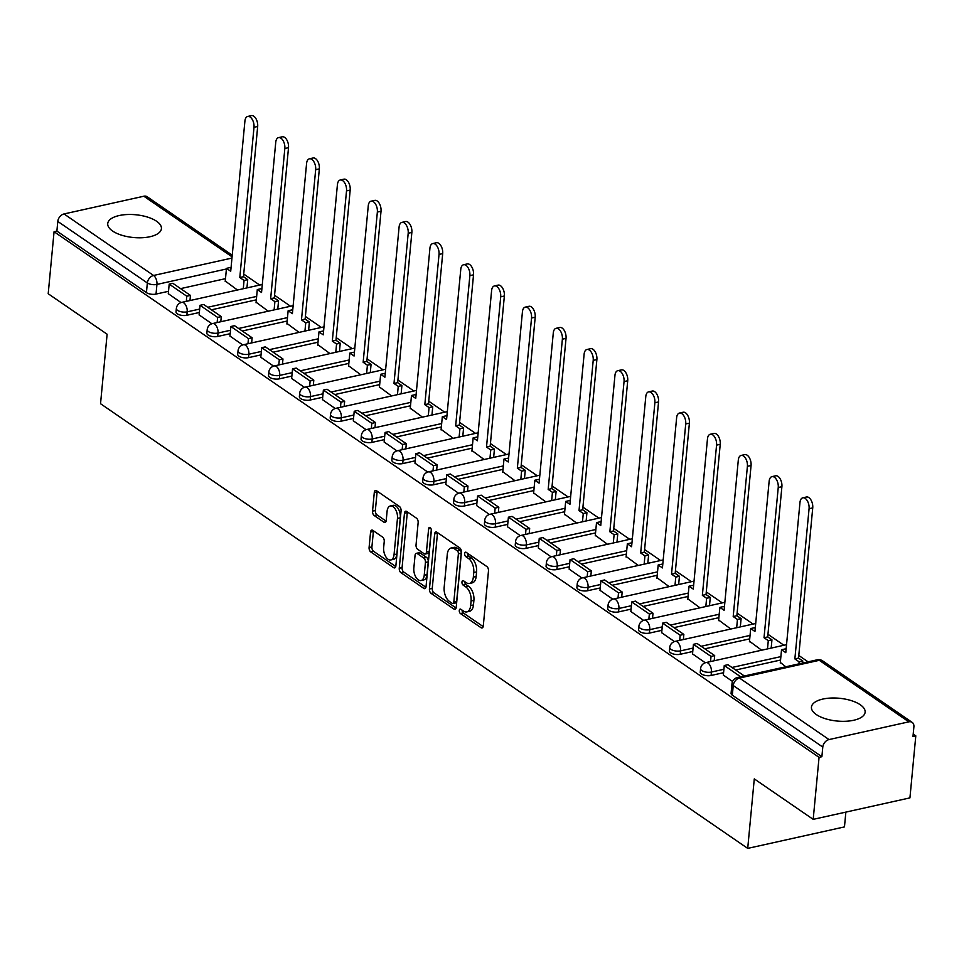 <?xml version="1.0" encoding="UTF-8"?>
<svg xmlns="http://www.w3.org/2000/svg" width="964" height="964" viewBox="0 0 964 964"><rect width="100%" height="100%" fill="white"/><g stroke="black" fill="none" stroke-linecap="round" stroke-linejoin="round"><path stroke-width="1.45" d="M459.286 610.477A2.374 1.301 -102.5 0 0 460.443 613.55L481.048 627.709A3.398 1.868 -102.5 0 0 482.072 627.962A3.398 1.868 -102.5 0 0 483.277 625.985L488.483 570.917A3.398 1.868 -102.5 0 0 486.832 566.531L466.214 552.36A2.374 1.301 -102.5 0 0 465.504 552.191A2.374 1.301 -102.5 0 0 464.66 553.577A2.374 1.301 -102.5 0 0 465.817 556.65L468.48 558.481A10.857 5.965 -102.5 0 1 473.77 572.532L473.336 577.123A10.857 5.965 -102.5 0 1 469.48 583.461A10.857 5.965 -102.5 0 1 466.202 582.642L463.527 580.81A2.374 1.301 -102.5 0 0 462.816 580.641A2.374 1.301 -102.5 0 0 461.973 582.027A2.374 1.301 -102.5 0 0 463.13 585.1L465.793 586.931A10.857 5.965 -102.5 0 1 471.083 600.982L470.649 605.573A10.857 5.965 -102.5 0 1 466.793 611.911A10.857 5.965 -102.5 0 1 463.515 611.092L460.84 609.26A2.374 1.301 -102.5 0 0 460.129 609.091A2.374 1.301 -102.5 0 0 459.286 610.477M462.081 610.116A2.374 1.301 -102.5 0 0 463.262 612.923L483.181 626.6M467.468 553.216A2.374 1.301 -102.5 0 0 468.637 556.023L471.3 557.855L468.48 558.481M464.781 581.666A2.374 1.301 -102.5 0 0 465.949 584.473L468.612 586.305L465.793 586.931M112.571 231.023A26.968 11.435 5.4 0 0 142.142 237.734A26.968 11.435 5.4 0 0 161.422 228.673A26.968 11.435 5.4 0 0 156.578 221.25A26.968 11.435 5.4 0 0 127.007 214.538A26.968 11.435 5.4 0 0 107.727 223.6A26.968 11.435 5.4 0 0 112.571 231.023M816.291 714.541A26.968 11.435 5.4 0 0 845.862 721.265A26.968 11.435 5.4 0 0 865.13 712.191A26.968 11.435 5.4 0 0 860.286 704.768A26.968 11.435 5.4 0 0 830.727 698.057A26.968 11.435 5.4 0 0 811.447 707.118A26.968 11.435 5.4 0 0 816.291 714.541M372.791 530.357A3.398 1.868 -102.5 0 0 371.767 530.104A3.398 1.868 -102.5 0 0 370.562 532.08L369.092 547.528A3.398 1.868 -102.5 0 0 370.742 551.914L393.637 567.651A3.398 1.868 -102.5 0 0 394.662 567.904A3.398 1.868 -102.5 0 0 395.867 565.928L401.072 510.86A3.398 1.868 -102.5 0 0 399.421 506.474L376.526 490.736A3.398 1.868 -102.5 0 0 375.502 490.483A3.398 1.868 -102.5 0 0 374.297 492.459L372.538 511.125A3.398 1.868 -102.5 0 0 374.189 515.523L383.985 522.247A3.398 1.868 -102.5 0 0 385.01 522.5A3.398 1.868 -102.5 0 0 386.215 520.524L387.094 511.269A9.074 4.989 -102.5 0 1 390.312 505.98A9.074 4.989 -102.5 0 1 395.529 509.498A9.074 4.989 -102.5 0 1 397.469 518.403L394.047 554.649A9.074 4.989 -102.5 0 1 390.818 559.951A9.074 4.989 -102.5 0 1 385.612 556.421A9.074 4.989 -102.5 0 1 383.66 547.516L384.238 541.479A3.398 1.868 -102.5 0 0 382.588 537.081L372.791 530.357M829.016 739.569L908.835 721.843A6.917 4.977 124.5 0 1 912.173 722.385A6.917 4.977 124.5 0 1 913.896 726.832L912.98 736.484L915.8 735.857L909.932 797.879L813.194 819.364L754.282 778.888L747.715 848.392L100.533 403.711L107.112 334.219L48.2 293.743L54.068 231.722L819.063 757.343L821.882 756.716L822.786 747.064L733.243 685.537A6.917 2.928 -174.6 0 1 732.001 683.633L731.086 693.285A6.917 2.928 -174.6 0 0 732.327 695.189L733.243 685.537A6.917 4.977 124.5 0 1 739.472 678.041L829.016 739.569A6.917 4.977 124.5 0 0 822.786 747.064M813.194 819.364L819.063 757.343M429.438 588.992A3.398 1.868 -102.5 0 0 431.089 593.378L453.984 609.115A3.398 1.868 -102.5 0 0 455.008 609.369A3.398 1.868 -102.5 0 0 456.213 607.392L461.419 552.324A3.398 1.868 -102.5 0 0 459.768 547.938L436.873 532.2A3.398 1.868 -102.5 0 0 435.849 531.947A3.398 1.868 -102.5 0 0 434.644 533.923L429.438 588.992L432.258 588.365A3.398 1.868 -102.5 0 0 433.908 592.752L456.105 608.007M423.811 588.377L400.916 572.652A3.398 1.868 -102.5 0 1 399.265 568.254L404.47 513.197A3.398 1.868 -102.5 0 1 405.675 511.221A3.398 1.868 -102.5 0 1 406.7 511.474L416.496 518.198A3.398 1.868 -102.5 0 1 418.147 522.596L416.038 544.925A3.398 1.868 -102.5 0 0 417.689 549.323L424.196 553.782A3.398 1.868 -102.5 0 0 425.22 554.035A3.398 1.868 -102.5 0 0 426.425 552.059L428.618 528.814A2.374 1.301 -102.5 0 1 429.462 527.428A2.374 1.301 -102.5 0 1 430.824 528.344A2.374 1.301 -102.5 0 1 431.33 530.682L426.04 586.654A3.398 1.868 -102.5 0 1 424.835 588.63A3.398 1.868 -102.5 0 1 423.811 588.377L425.654 587.968M225.492 278.656L180.593 288.622M168.519 291.309L156.023 294.08L156.939 284.428A6.917 2.928 -174.6 0 1 147.347 282.958L57.792 221.431A6.917 4.977 -55.5 0 1 64.022 213.948L143.841 196.222A6.917 4.977 -55.5 0 1 147.167 196.752L232.228 255.195M915.8 735.857L913.209 734.086M808.061 661.834L798.782 655.46M783.937 645.253L767.947 634.276M753.101 624.07L737.111 613.092M722.265 602.886L706.275 591.896M691.429 581.69L675.439 570.712M660.593 560.506L644.603 549.528M629.757 539.322L613.767 528.332M598.909 518.126L582.931 507.148M568.073 496.942L552.095 485.964M537.237 475.758L521.259 464.769M506.401 454.562L490.423 443.585M475.565 433.378L459.575 422.389M444.729 412.194L428.739 401.205M413.893 390.998L397.903 380.021M383.057 369.815L367.067 358.825M352.222 348.631L336.231 337.641M321.386 327.435L305.395 316.457M290.55 306.251L274.559 295.261M259.714 285.067L243.723 274.077M845.862 812.11L844.464 826.907L747.715 848.392M54.068 231.722L56.888 231.095L57.792 221.431M780.334 662.425L785.781 666.787M723.361 675.077L732.556 681.5M749.498 641.241L761.656 650.206M692.514 653.893L705.286 662.762M718.662 620.057L730.82 629.022M661.678 632.709L674.451 641.578M687.814 598.861L699.985 607.826M630.842 611.513L643.615 620.382M656.978 577.677L669.149 586.642M600.006 590.33L612.779 599.198M626.142 556.493L638.301 565.458M569.17 569.146L581.931 578.014M595.306 535.297L607.465 544.262M538.334 547.95L551.095 556.818M564.47 514.113L576.629 523.078M507.498 526.766L520.259 535.635M533.634 492.929L545.793 501.895M476.662 505.582L489.423 514.451M502.798 471.733L514.957 480.699M445.826 484.386L458.587 493.255M471.962 450.55L484.121 459.515M414.99 463.202L427.751 472.071M441.126 429.366L453.285 438.331M384.154 442.018L396.915 450.887M410.29 408.17L422.449 417.135M353.318 420.822L366.079 429.691M379.454 386.986L391.613 395.951M322.47 399.638L335.243 408.507M348.607 365.802L360.777 374.767M291.634 378.454L304.407 387.323M317.771 344.606L329.941 353.571M260.798 357.258L273.571 366.127M286.935 323.422L299.105 332.387M229.962 336.075L242.735 344.943M256.099 302.226L268.257 311.203M199.126 314.891L211.887 323.759M256.328 299.84L211.429 309.818M199.355 312.493L186.859 315.276L187.185 311.842A6.917 2.928 -174.6 0 1 179.931 311.456A6.917 2.928 -174.6 0 1 176.352 308.48L176.026 311.902A6.917 2.928 5.4 0 0 179.605 314.879A6.917 2.928 5.4 0 0 186.859 315.276M287.164 321.036L242.265 331.001M230.191 333.689L217.695 336.46L218.021 333.038A6.917 2.928 -174.6 0 1 210.767 332.64A6.917 2.928 -174.6 0 1 207.188 329.664L206.862 333.098A6.917 2.928 5.4 0 0 210.441 336.075A6.917 2.928 5.4 0 0 217.695 336.46M318 342.22L273.101 352.197M261.027 354.873L248.531 357.644L248.857 354.222A6.917 2.928 -174.6 0 1 241.603 353.836A6.917 2.928 -174.6 0 1 238.024 350.848L237.698 354.282A6.917 2.928 5.4 0 0 241.277 357.258A6.917 2.928 5.4 0 0 248.531 357.644M348.835 363.404L303.949 373.381M291.863 376.068L279.367 378.84L279.693 375.406A6.917 2.928 -174.6 0 1 272.438 375.02A6.917 2.928 -174.6 0 1 268.86 372.044L268.534 375.466A6.917 2.928 5.4 0 0 272.113 378.454A6.917 2.928 5.4 0 0 279.367 378.84M379.671 384.6L334.785 394.565M322.699 397.252L310.203 400.024L310.529 396.602A6.917 2.928 -174.6 0 1 303.274 396.204A6.917 2.928 -174.6 0 1 299.696 393.228L299.37 396.662A6.917 2.928 5.4 0 0 302.949 399.638A6.917 2.928 5.4 0 0 310.203 400.024M410.507 405.784L365.621 415.761M353.535 418.436L341.039 421.208L341.364 417.786A6.917 2.928 -174.6 0 1 334.11 417.4A6.917 2.928 -174.6 0 1 330.532 414.424L330.206 417.846A6.917 2.928 5.4 0 0 333.785 420.822A6.917 2.928 5.4 0 0 341.039 421.208M441.343 426.98L396.457 436.945M384.371 439.632L371.887 442.404L372.2 438.969A6.917 2.928 -174.6 0 1 364.946 438.584A6.917 2.928 -174.6 0 1 361.367 435.608L361.042 439.03A6.917 2.928 5.4 0 0 364.633 442.018A6.917 2.928 5.4 0 0 371.887 442.404M472.191 448.164L427.293 458.129M415.207 460.816L402.723 463.588L403.048 460.165A6.917 2.928 -174.6 0 1 395.794 459.768A6.917 2.928 -174.6 0 1 392.203 456.791L391.878 460.226A6.917 2.928 5.4 0 0 395.469 463.202A6.917 2.928 5.4 0 0 402.723 463.588M503.027 469.348L458.129 479.325M446.043 482L433.559 484.772L433.884 481.349A6.917 2.928 -174.6 0 1 426.63 480.964A6.917 2.928 -174.6 0 1 423.039 477.987L422.714 481.41A6.917 2.928 5.4 0 0 426.305 484.386A6.917 2.928 5.4 0 0 433.559 484.772M533.863 490.543L488.965 500.509M476.891 503.196L464.395 505.967L464.72 502.533A6.917 2.928 -174.6 0 1 457.466 502.148A6.917 2.928 -174.6 0 1 453.875 499.171L453.562 502.593A6.917 2.928 5.4 0 0 457.141 505.582A6.917 2.928 5.4 0 0 464.395 505.967M564.699 511.727L519.801 521.693M507.727 524.38L495.231 527.151L495.556 523.729A6.917 2.928 -174.6 0 1 488.302 523.332A6.917 2.928 -174.6 0 1 484.723 520.355L484.398 523.789A6.917 2.928 5.4 0 0 487.977 526.766A6.917 2.928 5.4 0 0 495.231 527.151M595.535 532.911L550.637 542.889M538.563 545.564L526.067 548.347L526.392 544.913A6.917 2.928 -174.6 0 1 519.138 544.527A6.917 2.928 -174.6 0 1 515.559 541.551L515.234 544.973A6.917 2.928 5.4 0 0 518.813 547.95A6.917 2.928 5.4 0 0 526.067 548.347M626.371 554.107L581.473 564.073M569.399 566.76L556.903 569.531L557.228 566.097A6.917 2.928 -174.6 0 1 549.974 565.711A6.917 2.928 -174.6 0 1 546.395 562.735L546.07 566.157A6.917 2.928 5.4 0 0 549.649 569.146A6.917 2.928 5.4 0 0 556.903 569.531M657.207 575.291L612.309 585.256M600.235 587.944L587.739 590.715L588.064 587.293A6.917 2.928 -174.6 0 1 580.81 586.895A6.917 2.928 -174.6 0 1 577.231 583.919L576.906 587.353A6.917 2.928 5.4 0 0 580.485 590.33A6.917 2.928 5.4 0 0 587.739 590.715M688.043 596.475L643.145 606.452M631.071 609.128L618.575 611.911L618.9 608.477A6.917 2.928 -174.6 0 1 611.646 608.091A6.917 2.928 -174.6 0 1 608.067 605.115L607.742 608.537A6.917 2.928 5.4 0 0 611.321 611.513A6.917 2.928 5.4 0 0 618.575 611.911M718.879 617.671L673.993 627.636M661.906 630.323L649.411 633.095L649.736 629.661A6.917 2.928 -174.6 0 1 642.482 629.275A6.917 2.928 -174.6 0 1 638.903 626.299L638.578 629.721A6.917 2.928 5.4 0 0 642.157 632.709A6.917 2.928 5.4 0 0 649.411 633.095M749.715 638.855L704.829 648.82M692.742 651.507L680.247 654.279L680.572 650.857A6.917 2.928 -174.6 0 1 673.318 650.459A6.917 2.928 -174.6 0 1 669.739 647.483L669.414 650.917A6.917 2.928 5.4 0 0 672.993 653.893A6.917 2.928 5.4 0 0 680.247 654.279M780.551 660.039L735.665 670.016M723.578 672.691L711.095 675.475L711.408 672.041A6.917 2.928 -174.6 0 1 704.154 671.655A6.917 2.928 -174.6 0 1 700.575 668.679L700.25 672.101A6.917 2.928 5.4 0 0 703.828 675.077A6.917 2.928 5.4 0 0 711.095 675.475M168.29 293.695L181.051 302.563M225.263 281.042L237.421 290.007M56.888 231.095L146.432 292.622A6.917 2.928 5.4 0 0 156.023 294.08M821.882 756.716L732.327 695.189M466.793 611.911L469.613 611.284A10.857 5.965 -102.5 0 0 473.469 604.946L470.649 605.573M468.612 586.305A10.857 5.965 -102.5 0 1 473.902 600.355L473.469 604.946M469.48 583.461L472.3 582.834A10.857 5.965 -102.5 0 0 476.156 576.496L473.336 577.123M471.3 557.855A10.857 5.965 -102.5 0 1 476.59 571.905L476.156 576.496M437.572 532.682A3.398 1.868 -102.5 0 0 437.463 533.297L432.258 588.365M452.261 603.368A2.374 1.301 -102.5 0 0 452.972 603.536A2.374 1.301 -102.5 0 0 453.815 602.151L458.382 553.818A2.374 1.301 -102.5 0 0 457.225 550.745L454.418 548.817A10.857 5.965 -102.5 0 0 451.14 548.01A10.857 5.965 -102.5 0 0 447.284 554.336L444.163 587.377A10.857 5.965 -102.5 0 0 449.441 601.428L452.261 603.368M452.972 603.536L455.791 602.91A2.374 1.301 -102.5 0 0 456.635 601.524L453.815 602.151M451.14 548.01L453.96 547.383A10.857 5.965 -102.5 0 1 457.237 548.191L460.045 550.119A2.374 1.301 -102.5 0 1 461.202 553.191L456.635 601.524M425.943 587.281L403.735 572.026L400.916 572.652M407.398 511.944A3.398 1.868 -102.5 0 0 407.29 512.571L402.084 567.627A3.398 1.868 -102.5 0 0 403.735 572.026M425.22 554.035L428.04 553.408A3.398 1.868 -102.5 0 0 429.245 551.432L431.294 529.694M413.845 568.097A9.074 4.989 -102.5 0 0 415.797 577.002A9.074 4.989 -102.5 0 0 421.003 580.521A9.074 4.989 -102.5 0 0 424.232 575.231L425.437 562.458A3.398 1.868 -102.5 0 0 423.786 558.072L417.292 553.601A3.398 1.868 -102.5 0 0 416.267 553.348A3.398 1.868 -102.5 0 0 415.062 555.324L413.845 568.097M421.003 580.521L423.835 579.894A9.074 4.989 -102.5 0 0 427.052 574.604L424.232 575.231M416.267 553.348L419.087 552.721A3.398 1.868 -102.5 0 1 420.111 552.975L426.606 557.445A3.398 1.868 -102.5 0 1 428.257 561.831L427.052 574.604M390.818 559.951L393.637 559.325A9.074 4.989 -102.5 0 0 396.867 554.023L394.047 554.649M390.312 505.98L393.131 505.353A9.074 4.989 -102.5 0 1 398.349 508.872A9.074 4.989 -102.5 0 1 400.289 517.776L396.867 554.023M377.225 491.218A3.398 1.868 -102.5 0 0 377.117 491.833L375.358 510.498A3.398 1.868 -102.5 0 0 377.008 514.897L386.106 521.15M373.478 530.827A3.398 1.868 -102.5 0 0 373.381 531.453L371.911 546.901A3.398 1.868 -102.5 0 0 373.562 551.288L395.77 566.543M802.807 497.81L806.47 497.002A7.953 4.362 77.5 0 1 811.037 500.087A7.953 4.362 77.5 0 1 812.736 507.883L809.073 508.703A7.953 4.362 -102.5 0 0 807.374 500.894A7.953 4.362 -102.5 0 0 802.807 497.81A7.953 4.362 -102.5 0 0 799.975 502.449L785.781 652.664L781.527 649.748L780.274 663.003M781.527 649.748L785.19 648.929L786.07 649.531M812.736 507.883L798.541 658.099L802.783 661.015L799.12 661.834L798.927 663.859M802.602 663.051L802.783 661.015M744.353 675.981L727.928 664.702L724.265 665.509L740.689 676.8M724.265 665.509L723.349 675.174M809.073 508.703L794.866 658.906L799.12 661.834M794.866 658.906L798.541 658.099M771.959 476.626L775.634 475.806A7.953 4.362 77.5 0 1 780.201 478.903A7.953 4.362 77.5 0 1 781.9 486.7L778.237 487.507A7.953 4.362 -102.5 0 0 776.538 479.711A7.953 4.362 -102.5 0 0 771.959 476.626A7.953 4.362 -102.5 0 0 769.139 481.265L754.945 631.48L750.691 628.552L749.438 641.819M750.691 628.552L754.354 627.745L755.234 628.347M781.9 486.7L767.706 636.903L771.947 639.831L768.284 640.638L767.501 648.905M771.176 648.097L771.947 639.831M714.191 660.75L714.686 655.592L697.093 643.506L693.429 644.326L711.022 656.412L710.528 661.557M693.429 644.326L692.514 653.99M714.686 655.592L711.022 656.412M778.237 487.507L764.03 637.722L768.284 640.638M764.03 637.722L767.706 636.903M741.123 455.43L744.798 454.622A7.953 4.362 77.5 0 1 749.365 457.707A7.953 4.362 77.5 0 1 751.064 465.504L747.401 466.323A7.953 4.362 -102.5 0 0 745.69 458.527A7.953 4.362 -102.5 0 0 741.123 455.43A7.953 4.362 -102.5 0 0 738.304 460.069L724.109 610.284L719.855 607.368L718.602 620.623M719.855 607.368L723.518 606.549L724.398 607.151M751.064 465.504L736.87 615.719L741.111 618.635L737.448 619.454L736.665 627.721M740.328 626.901L741.111 618.635M683.356 639.554L683.85 634.408L666.257 622.322L662.581 623.142L680.174 635.228L679.692 640.373M662.581 623.142L661.678 632.794M683.85 634.408L680.174 635.228M747.401 466.323L733.194 616.538L737.448 619.454M733.194 616.538L736.87 615.719M710.287 434.246L713.963 433.439A7.953 4.362 77.5 0 1 718.529 436.523A7.953 4.362 77.5 0 1 720.229 444.32L716.565 445.127A7.953 4.362 -102.5 0 0 714.854 437.331A7.953 4.362 -102.5 0 0 710.287 434.246A7.953 4.362 -102.5 0 0 707.468 438.885L693.273 589.1L689.019 586.184L687.766 599.439M689.019 586.184L692.682 585.365L693.562 585.967M720.229 444.32L706.034 594.535L710.275 597.451L706.612 598.27L705.829 606.537M709.492 605.717L710.275 597.451M652.52 618.37L653.014 613.225L635.421 601.138L631.745 601.946L649.338 614.032L648.856 619.189M631.745 601.946L630.842 611.61M653.014 613.225L649.338 614.032M716.565 445.127L702.358 595.342L706.612 598.27M702.358 595.342L706.034 594.535M679.451 413.062L683.115 412.243A7.953 4.362 77.5 0 1 687.694 415.339A7.953 4.362 77.5 0 1 689.393 423.136L685.729 423.943A7.953 4.362 -102.5 0 0 684.018 416.147A7.953 4.362 -102.5 0 0 679.451 413.062A7.953 4.362 -102.5 0 0 676.632 417.701L662.437 567.917L658.183 564.988L656.93 578.255M658.183 564.988L661.846 564.181L662.726 564.784M689.393 423.136L675.186 573.339L679.439 576.267L675.776 577.075L674.993 585.341M678.656 584.533L679.439 576.267M621.684 597.186L622.178 592.029L604.585 579.942L600.909 580.762L618.502 592.848L618.02 597.993M600.909 580.762L599.994 590.426M622.178 592.029L618.502 592.848M685.729 423.943L671.522 574.158L675.776 577.075M671.522 574.158L675.186 573.339M648.615 391.866L652.279 391.059A7.953 4.362 77.5 0 1 656.846 394.143A7.953 4.362 77.5 0 1 658.557 401.94L654.881 402.759A7.953 4.362 -102.5 0 0 653.182 394.963A7.953 4.362 -102.5 0 0 648.615 391.866A7.953 4.362 -102.5 0 0 645.796 396.505L631.589 546.721L627.347 543.804L626.094 557.059M627.347 543.804L631.01 542.985L631.89 543.588M658.557 401.94L644.35 552.155L648.603 555.071L644.94 555.891L644.157 564.157M647.82 563.337L648.603 555.071M590.848 575.99L591.33 570.845L573.737 558.759L570.073 559.578L587.666 571.664L587.184 576.809M570.073 559.578L569.158 569.23M591.33 570.845L587.666 571.664M654.881 402.759L640.686 552.975L644.94 555.891M640.686 552.975L644.35 552.155M617.779 370.682L621.443 369.875A7.953 4.362 77.5 0 1 626.01 372.96A7.953 4.362 77.5 0 1 627.721 380.756L624.045 381.563A7.953 4.362 -102.5 0 0 622.346 373.767A7.953 4.362 -102.5 0 0 617.779 370.682A7.953 4.362 -102.5 0 0 614.96 375.321L600.753 525.537L596.511 522.621L595.258 535.876M596.511 522.621L600.174 521.801L601.054 522.404M627.721 380.756L613.514 530.971L617.767 533.887L614.104 534.707L613.321 542.973M616.984 542.154L617.767 533.887M560.012 554.806L560.494 549.661L542.901 537.575L539.238 538.382L556.831 550.468L556.349 555.626M539.238 538.382L538.322 548.046M560.494 549.661L556.831 550.468M624.045 381.563L609.851 531.779L614.104 534.707M609.851 531.779L613.514 530.971M586.943 349.498L590.607 348.679A7.953 4.362 77.5 0 1 595.174 351.764A7.953 4.362 77.5 0 1 596.885 359.572L593.209 360.379A7.953 4.362 -102.5 0 0 591.51 352.583A7.953 4.362 -102.5 0 0 586.943 349.498A7.953 4.362 -102.5 0 0 584.124 354.137L569.917 504.353L565.675 501.425L564.422 514.692M565.675 501.425L569.338 500.617L570.218 501.22M596.885 359.572L582.678 509.775L586.931 512.703L583.268 513.511L582.485 521.777M586.148 520.97L586.931 512.703M529.176 533.622L529.658 528.465L512.065 516.379L508.402 517.198L525.995 529.284L525.513 534.43M508.402 517.198L507.486 526.862M529.658 528.465L525.995 529.284M593.209 360.379L579.015 510.595L583.268 513.511M579.015 510.595L582.678 509.775M556.108 328.302L559.771 327.495A7.953 4.362 77.5 0 1 564.338 330.58A7.953 4.362 77.5 0 1 566.037 338.376L562.374 339.195A7.953 4.362 -102.5 0 0 560.674 331.399A7.953 4.362 -102.5 0 0 556.108 328.302A7.953 4.362 -102.5 0 0 553.288 332.942L539.081 483.157L534.839 480.241L533.574 493.496M534.839 480.241L538.502 479.421L539.382 480.024M566.037 338.376L551.842 488.591L556.095 491.507L552.432 492.327L551.649 500.593M555.312 499.774L556.095 491.507M498.34 512.426L498.822 507.281L481.229 495.195L477.566 496.002L495.159 508.1L494.677 513.246M477.566 496.002L476.65 505.666M498.822 507.281L495.159 508.1M562.374 339.195L548.179 489.411L552.432 492.327M548.179 489.411L551.842 488.591M525.272 307.118L528.935 306.299A7.953 4.362 77.5 0 1 533.502 309.396A7.953 4.362 77.5 0 1 535.201 317.192L531.538 318A7.953 4.362 -102.5 0 0 529.839 310.203A7.953 4.362 -102.5 0 0 525.272 307.118A7.953 4.362 -102.5 0 0 522.44 311.758L508.245 461.973L503.991 459.045L502.738 472.312M503.991 459.045L507.667 458.237L508.546 458.84M535.201 317.192L521.006 467.407L525.26 470.324L521.584 471.143L520.813 479.409M524.476 478.59L525.26 470.324M467.504 491.242L467.986 486.097L450.393 474.011L446.73 474.818L464.323 486.904L463.829 492.062M446.73 474.818L445.814 484.482M467.986 486.097L464.323 486.904M531.538 318L517.343 468.215L521.584 471.143M517.343 468.215L521.006 467.407M494.436 285.934L498.099 285.115A7.953 4.362 77.5 0 1 502.666 288.2A7.953 4.362 77.5 0 1 504.365 295.996L500.702 296.816A7.953 4.362 -102.5 0 0 499.003 289.019A7.953 4.362 -102.5 0 0 494.436 285.934A7.953 4.362 -102.5 0 0 491.604 290.574L477.409 440.777L473.155 437.861L471.902 451.116M473.155 437.861L476.831 437.053L477.71 437.656M504.365 295.996L490.17 446.212L494.424 449.14L490.748 449.947L489.965 458.213M493.64 457.406L494.424 449.14M436.668 470.058L437.15 464.901L419.557 452.815L415.894 453.634L433.487 465.72L432.993 470.866M415.894 453.634L414.978 463.298M437.15 464.901L433.487 465.72M500.702 296.816L486.507 447.031L490.748 449.947M486.507 447.031L490.17 446.212M463.6 264.738L467.263 263.931A7.953 4.362 77.5 0 1 471.83 267.016A7.953 4.362 77.5 0 1 473.529 274.812L469.866 275.632A7.953 4.362 -102.5 0 0 468.167 267.835A7.953 4.362 -102.5 0 0 463.6 264.738A7.953 4.362 -102.5 0 0 460.768 269.378L446.573 419.593L442.319 416.677L441.066 429.932M442.319 416.677L445.995 415.858L446.874 416.46M473.529 274.812L459.334 425.028L463.588 427.944L459.912 428.763L459.129 437.029M462.804 436.21L463.588 427.944M405.832 448.863L406.314 443.717L388.721 431.631L385.058 432.438L402.651 444.537L402.157 449.682M385.058 432.438L384.142 442.102M406.314 443.717L402.651 444.537M469.866 275.632L455.671 425.847L459.912 428.763M455.671 425.847L459.334 425.028M432.752 243.555L436.427 242.735A7.953 4.362 77.5 0 1 440.994 245.832A7.953 4.362 77.5 0 1 442.693 253.628L439.03 254.436A7.953 4.362 -102.5 0 0 437.331 246.639A7.953 4.362 -102.5 0 0 432.752 243.555A7.953 4.362 -102.5 0 0 429.932 248.194L415.737 398.409L411.483 395.481L410.23 408.748M411.483 395.481L415.147 394.674L416.026 395.276M442.693 253.628L428.498 403.844L432.74 406.76L429.076 407.579L428.293 415.846M431.968 415.026L432.74 406.76M374.984 427.679L375.478 422.533L357.885 410.447L354.222 411.254L371.815 423.341L371.321 428.498M354.222 411.254L353.306 420.919M375.478 422.533L371.815 423.341M439.03 254.436L424.823 404.651L429.076 407.579M424.823 404.651L428.498 403.844M401.916 222.371L405.591 221.551A7.953 4.362 77.5 0 1 410.158 224.636A7.953 4.362 77.5 0 1 411.857 232.432L408.194 233.252A7.953 4.362 -102.5 0 0 406.483 225.456A7.953 4.362 -102.5 0 0 401.916 222.371A7.953 4.362 -102.5 0 0 399.096 227.01L384.901 377.213L380.647 374.297L379.394 387.552M380.647 374.297L384.311 373.49L385.19 374.092M411.857 232.432L397.662 382.648L401.904 385.576L398.24 386.383L397.457 394.65M401.132 393.842L401.904 385.576M344.148 406.495L344.642 401.337L327.049 389.251L323.374 390.071L340.967 402.157L340.485 407.302M323.374 390.071L322.47 399.735M344.642 401.337L340.967 402.157M408.194 233.252L393.987 383.467L398.24 386.383M393.987 383.467L397.662 382.648M371.08 201.175L374.755 200.367A7.953 4.362 77.5 0 1 379.322 203.452A7.953 4.362 77.5 0 1 381.021 211.249L377.358 212.068A7.953 4.362 -102.5 0 0 375.647 204.272A7.953 4.362 -102.5 0 0 371.08 201.175A7.953 4.362 -102.5 0 0 368.26 205.814L354.065 356.029L349.812 353.113L348.558 366.368M349.812 353.113L353.475 352.294L354.354 352.896M381.021 211.249L366.826 361.464L371.068 364.38L367.404 365.199L366.621 373.466M370.284 372.646L371.068 364.38M313.312 385.299L313.806 380.153L296.213 368.067L292.538 368.875L310.131 380.973L309.649 386.118M292.538 368.875L291.634 378.539M313.806 380.153L310.131 380.973M377.358 212.068L363.151 362.283L367.404 365.199M363.151 362.283L366.826 361.464M340.244 179.991L343.919 179.171A7.953 4.362 77.5 0 1 348.486 182.268A7.953 4.362 77.5 0 1 350.185 190.065L346.522 190.872A7.953 4.362 -102.5 0 0 344.811 183.076A7.953 4.362 -102.5 0 0 340.244 179.991A7.953 4.362 -102.5 0 0 337.424 184.63L323.229 334.845L318.976 331.917L317.722 345.184M318.976 331.917L322.639 331.11L323.518 331.712M350.185 190.065L335.978 340.28L340.232 343.196L336.569 344.015L335.785 352.27M339.449 351.462L340.232 343.196M282.476 364.115L282.97 358.969L265.377 346.871L261.702 347.691L279.295 359.777L278.813 364.934M261.702 347.691L260.798 357.355M282.97 358.969L279.295 359.777M346.522 190.872L332.315 341.087L336.569 344.015M332.315 341.087L335.978 340.28M309.408 158.807L313.071 157.988A7.953 4.362 77.5 0 1 317.65 161.072A7.953 4.362 77.5 0 1 319.349 168.869L315.674 169.688A7.953 4.362 -102.5 0 0 313.975 161.892A7.953 4.362 -102.5 0 0 309.408 158.807A7.953 4.362 -102.5 0 0 306.588 163.446L292.393 313.649L288.14 310.733L286.886 323.988M288.14 310.733L291.803 309.914L292.682 310.529M319.349 168.869L305.142 319.084L309.396 322.012L305.733 322.82L304.949 331.086M308.613 330.278L309.396 322.012M251.64 342.931L252.134 337.774L234.541 325.687L230.866 326.507L248.459 338.593L247.977 343.738M230.866 326.507L229.95 336.159M252.134 337.774L248.459 338.593M315.674 169.688L301.479 319.903L305.733 322.82M301.479 319.903L305.142 319.084M278.572 137.611L282.235 136.804A7.953 4.362 77.5 0 1 286.802 139.888A7.953 4.362 77.5 0 1 288.513 147.685L284.838 148.504A7.953 4.362 -102.5 0 0 283.139 140.708A7.953 4.362 -102.5 0 0 278.572 137.611A7.953 4.362 -102.5 0 0 275.752 142.25L261.545 292.466L257.304 289.549L256.05 302.804M257.304 289.549L260.967 288.73L261.847 289.333M288.513 147.685L274.306 297.9L278.56 300.816L274.897 301.636L274.113 309.902M277.777 309.083L278.56 300.816M220.804 321.735L221.286 316.59L203.693 304.504L200.03 305.311L217.623 317.409L217.141 322.554M200.03 305.311L199.114 314.975M221.286 316.59L217.623 317.409M284.838 148.504L270.643 298.72L274.897 301.636M270.643 298.72L274.306 297.9M247.736 116.427L251.399 115.608A7.953 4.362 77.5 0 1 255.966 118.705A7.953 4.362 77.5 0 1 257.677 126.501L254.002 127.308A7.953 4.362 -102.5 0 0 252.303 119.512A7.953 4.362 -102.5 0 0 247.736 116.427A7.953 4.362 -102.5 0 0 244.916 121.066L230.709 271.282L226.468 268.353L225.215 281.621M226.468 268.353L230.131 267.546L231.011 268.149M257.677 126.501L243.47 276.716L247.724 279.632L244.061 280.452L243.277 288.706M246.941 287.899L247.724 279.632M189.968 300.551L190.45 295.406L172.857 283.308L169.194 284.127L186.787 296.213L186.305 301.358M169.194 284.127L168.278 293.791M190.45 295.406L186.787 296.213M254.002 127.308L239.807 277.524L244.061 280.452M239.807 277.524L243.47 276.716M463.262 612.923L460.443 613.55M468.637 556.023L465.817 556.65M465.949 584.473L463.13 585.1M226.407 268.992L156.939 284.428A6.917 3.796 77.5 0 0 153.577 275.475L231.963 258.063M232.083 256.846L143.841 196.222M64.022 213.948L153.577 275.475A6.917 4.977 124.5 0 0 147.347 282.958L146.432 292.622M908.835 721.843L819.292 660.316L739.472 678.041A6.917 3.796 -102.5 0 0 737.388 677.535A6.917 6.917 0 0 0 732.001 683.633M256.653 296.418L207.742 307.275M199.681 309.07L187.185 311.842A6.917 3.796 77.5 0 0 183.823 302.901A6.917 3.796 77.5 0 0 181.726 302.383A6.917 6.917 0 0 0 176.352 308.48M287.489 317.602L238.578 328.471M230.517 330.254L218.021 333.038A6.917 3.796 77.5 0 0 214.659 324.085A6.917 3.796 77.5 0 0 212.574 323.567A6.917 6.917 0 0 0 207.188 329.664M318.325 338.798L269.414 349.655M261.352 351.45L248.857 354.222A6.917 3.796 77.5 0 0 245.495 345.269A6.917 3.796 77.5 0 0 243.41 344.751A6.917 6.917 0 0 0 238.024 350.848M349.161 359.982L300.25 370.839M292.188 372.634L279.693 375.406A6.917 3.796 77.5 0 0 276.331 366.465A6.917 3.796 77.5 0 0 274.246 365.946A6.917 6.917 0 0 0 268.86 372.044M379.997 381.166L331.086 392.035M323.024 393.818L310.529 396.602A6.917 3.796 77.5 0 0 307.167 387.649A6.917 3.796 77.5 0 0 305.082 387.13A6.917 6.917 0 0 0 299.696 393.228M410.833 402.362L361.922 413.219M353.86 415.014L341.364 417.786A6.917 3.796 77.5 0 0 338.002 408.832A6.917 3.796 77.5 0 0 335.918 408.314A6.917 6.917 0 0 0 330.532 414.424M441.669 423.545L392.758 434.403M384.696 436.198L372.2 438.969A6.917 3.796 77.5 0 0 368.838 430.028A6.917 3.796 77.5 0 0 366.754 429.51A6.917 6.917 0 0 0 361.367 435.608M472.505 444.729L423.606 455.598M415.532 457.382L403.048 460.165A6.917 3.796 77.5 0 0 399.674 451.212A6.917 3.796 77.5 0 0 397.59 450.694A6.917 6.917 0 0 0 392.203 456.791M503.353 465.925L454.442 476.782M446.368 478.578L433.884 481.349A6.917 3.796 77.5 0 0 430.51 472.396A6.917 3.796 77.5 0 0 428.426 471.878A6.917 6.917 0 0 0 423.039 477.987M534.189 487.109L485.278 497.966M477.204 499.762L464.72 502.533A6.917 3.796 77.5 0 0 461.358 493.592A6.917 3.796 77.5 0 0 459.262 493.074A6.917 6.917 0 0 0 453.875 499.171M565.024 508.293L516.114 519.162M508.052 520.946L495.556 523.729A6.917 3.796 77.5 0 0 492.194 514.776A6.917 3.796 77.5 0 0 490.098 514.258A6.917 6.917 0 0 0 484.723 520.355M595.86 529.489L546.95 540.346M538.888 542.142L526.392 544.913A6.917 3.796 77.5 0 0 523.03 535.96A6.917 3.796 77.5 0 0 520.934 535.442A6.917 6.917 0 0 0 515.559 541.551M626.696 550.673L577.785 561.53M569.724 563.325L557.228 566.097A6.917 3.796 77.5 0 0 553.866 557.156A6.917 3.796 77.5 0 0 551.782 556.638A6.917 6.917 0 0 0 546.395 562.735M657.532 571.857L608.621 582.726M600.56 584.509L588.064 587.293A6.917 3.796 77.5 0 0 584.702 578.34A6.917 3.796 77.5 0 0 582.618 577.822A6.917 6.917 0 0 0 577.231 583.919M688.368 593.053L639.457 603.91M631.396 605.705L618.9 608.477A6.917 3.796 77.5 0 0 615.538 599.524A6.917 3.796 77.5 0 0 613.453 599.018A6.917 6.917 0 0 0 608.067 605.115M719.204 614.237L670.293 625.106M662.232 626.889L649.736 629.661A6.917 3.796 77.5 0 0 646.374 620.72A6.917 3.796 77.5 0 0 644.289 620.201A6.917 6.917 0 0 0 638.903 626.299M750.04 635.421L701.129 646.29M693.068 648.073L680.572 650.857A6.917 3.796 77.5 0 0 677.21 641.904A6.917 3.796 77.5 0 0 675.125 641.385A6.917 6.917 0 0 0 669.739 647.483M780.876 656.617L731.965 667.474M723.904 669.269L711.408 672.041A6.917 3.796 77.5 0 0 708.046 663.087A6.917 3.796 77.5 0 0 705.961 662.581A6.917 6.917 0 0 0 700.575 668.679M705.961 662.581L785.781 644.844A6.917 3.796 77.5 0 1 786.516 644.82M675.125 641.385L754.945 623.66A6.917 3.796 77.5 0 1 755.68 623.624M644.289 620.201L724.109 602.476A6.917 3.796 77.5 0 1 724.844 602.44M613.453 599.018L693.273 581.28A6.917 3.796 77.5 0 1 694.008 581.256M582.618 577.822L662.437 560.096A6.917 3.796 77.5 0 1 663.172 560.06M551.782 556.638L631.601 538.912A6.917 3.796 77.5 0 1 632.336 538.876M520.934 535.442L600.765 517.716A6.917 3.796 77.5 0 1 601.5 517.692M490.098 514.258L569.917 496.532A6.917 3.796 77.5 0 1 570.664 496.496M459.262 493.074L539.081 475.348A6.917 3.796 77.5 0 1 539.828 475.312M428.426 471.878L508.245 454.152A6.917 3.796 77.5 0 1 508.992 454.128M397.59 450.694L477.409 432.969A6.917 3.796 77.5 0 1 478.156 432.932M366.754 429.51L446.573 411.785A6.917 3.796 77.5 0 1 447.308 411.749M335.918 408.314L415.737 390.589A6.917 3.796 77.5 0 1 416.472 390.565M305.082 387.13L384.901 369.405A6.917 3.796 77.5 0 1 385.636 369.369M274.246 365.946L354.065 348.221A6.917 3.796 77.5 0 1 354.8 348.185M243.41 344.751L323.229 327.025A6.917 3.796 77.5 0 1 323.964 327.001M212.574 323.567L292.393 305.841A6.917 3.796 77.5 0 1 293.128 305.805M181.726 302.383L261.557 284.657A6.917 3.796 77.5 0 1 262.292 284.621M817.207 659.81A6.917 3.796 -102.5 0 1 819.292 660.316A6.917 4.977 -55.5 0 1 822.617 660.858A6.917 6.917 0 0 0 817.207 659.81L737.388 677.535M473.902 600.355L471.083 600.982M476.59 571.905L473.77 572.532M482.904 627.299L481.048 627.709M437.463 533.297L434.644 533.923M455.827 608.706L453.984 609.115M433.908 592.752L431.089 593.378M461.202 553.191L458.382 553.818M460.045 550.119L457.225 550.745M457.237 548.191L454.418 548.817M402.084 567.627L399.265 568.254M407.29 512.571L404.47 513.197M429.245 551.432L426.425 552.059M430.812 528.32L428.618 528.814M428.257 561.831L425.437 562.458M426.606 557.445L423.786 558.072M420.111 552.975L417.292 553.601M400.289 517.776L397.469 518.403M385.829 521.837L383.985 522.247M377.008 514.897L374.189 515.523M375.358 510.498L372.538 511.125M377.117 491.833L374.297 492.459M395.493 567.242L393.637 567.651M373.562 551.288L370.742 551.914M371.911 546.901L369.092 547.528M373.381 531.453L370.562 532.08M786.528 644.723A6.917 6.917 0 0 0 785.781 644.844M755.692 623.539A6.917 6.917 0 0 0 754.945 623.66M724.856 602.355A6.917 6.917 0 0 0 724.109 602.476M694.02 581.159A6.917 6.917 0 0 0 693.273 581.28M663.184 559.976A6.917 6.917 0 0 0 662.437 560.096M632.348 538.78A6.917 6.917 0 0 0 631.601 538.912M601.512 517.596A6.917 6.917 0 0 0 600.765 517.716M570.676 496.412A6.917 6.917 0 0 0 569.917 496.532M539.828 475.216A6.917 6.917 0 0 0 539.081 475.348M508.992 454.032A6.917 6.917 0 0 0 508.245 454.152M478.156 432.848A6.917 6.917 0 0 0 477.409 432.969M447.32 411.652A6.917 6.917 0 0 0 446.573 411.785M416.484 390.468A6.917 6.917 0 0 0 415.737 390.589M385.648 369.284A6.917 6.917 0 0 0 384.901 369.405M354.812 348.088A6.917 6.917 0 0 0 354.065 348.221M323.976 326.904A6.917 6.917 0 0 0 323.229 327.025M293.14 305.721A6.917 6.917 0 0 0 292.393 305.841M262.304 284.525A6.917 6.917 0 0 0 261.557 284.657M912.173 722.385L822.617 660.858"/></g></svg>
